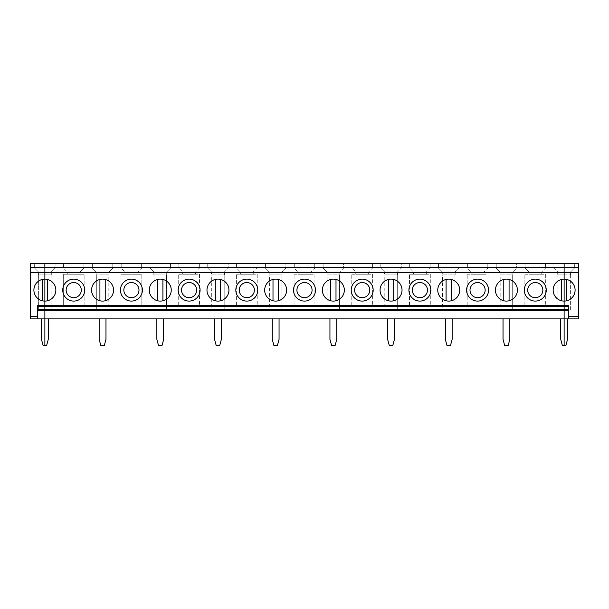 <?xml version="1.0" encoding="UTF-8"?>
<svg xmlns="http://www.w3.org/2000/svg" width="609" height="609" viewBox="0 0 609 609"><rect width="100%" height="100%" fill="white"/><g stroke="black" fill="none" stroke-linecap="round" stroke-linejoin="round"><path stroke-width="0.46" stroke-dasharray="3.04 2.28" d="M96.131 271.941L96.131 274.971L109.003 274.895L96.131 274.895L96.131 271.941L109.003 271.941L109.003 274.895L96.131 274.895L109.003 274.971L109.003 271.941L96.131 271.941L92.347 268.158L92.347 263.613L92.347 268.158L96.131 271.941M574.348 267.572L574.348 263.613L574.348 268.158L570.564 271.941L574.348 268.158L574.348 267.572L564.124 267.572L564.124 263.613L44.876 263.613L55.092 263.613L55.092 268.158L51.308 271.941L55.092 268.158L55.092 263.613L30.45 263.613L30.45 318.888L44.876 318.888L44.876 345.387L44.876 318.888L41.465 318.888L41.465 339.327L43.087 345.387L46.657 345.387L48.278 339.327L48.278 318.888L44.876 318.888L48.278 318.888M67.287 274.141L80.16 274.141L67.287 274.141L80.16 274.141L80.16 271.941L83.943 268.158L80.16 271.941L80.16 274.217L67.287 274.217L80.16 274.217L67.287 274.217L67.287 271.941L63.496 268.158L67.287 271.941L80.16 271.941L67.287 271.941L67.287 274.141M41.465 318.888L44.876 318.888L44.876 263.613L44.876 274.895L51.308 274.895L44.876 274.895L51.308 274.895L44.876 274.895L44.876 271.941L51.308 271.941L44.876 271.941L44.876 310.933L51.118 310.933L44.876 310.933L44.876 274.895L38.436 274.895L51.308 274.971L51.308 271.941L51.308 274.971L38.436 274.895L44.876 274.895L44.876 267.572L55.092 267.572M42.227 279.462A10.977 10.977 0 0 1 55.853 290.112A10.977 10.977 0 0 1 42.227 300.77A10.977 10.977 0 0 1 42.227 279.462L42.227 300.77M96.321 274.971L96.321 310.933L108.813 310.933L96.321 310.933L96.321 274.971L108.813 274.971L108.813 310.933L108.813 274.971L96.321 274.971M63.496 267.572L63.496 263.613L63.496 267.572L83.943 267.572L83.943 268.158L83.943 263.613L63.496 263.613L83.943 263.613L83.943 267.572M105.974 318.888L99.16 318.888L105.974 318.888L105.974 339.327L104.352 345.387L100.782 345.387L99.16 339.327L99.16 318.888M34.652 267.572L34.652 263.613L34.652 268.158L38.436 271.941L34.652 268.158L34.652 267.572L44.876 267.572L44.876 263.613L34.652 263.613L44.876 263.613L44.876 271.941L38.436 271.941L44.876 271.941L44.876 263.613L44.876 318.888L564.124 318.888L560.722 318.888L564.124 318.888L564.124 345.387L565.913 345.387L567.535 339.327L567.535 318.888L564.124 318.888L567.535 318.888M163.669 318.888L156.856 318.888L163.669 318.888L163.669 339.327L162.047 345.387L158.477 345.387L156.856 339.327L156.856 318.888M221.364 318.888L214.551 318.888L221.364 318.888L221.364 339.327L219.742 345.387L216.172 345.387L214.551 339.327L214.551 318.888M279.059 318.888L272.246 318.888L279.059 318.888L279.059 339.327L277.438 345.387L273.867 345.387L272.246 339.327L272.246 318.888M336.754 318.888L329.941 318.888L336.754 318.888L336.754 339.327L335.133 345.387L331.562 345.387L329.941 339.327L329.941 318.888M394.449 318.888L387.636 318.888L394.449 318.888L394.449 339.327L392.828 345.387L389.258 345.387L387.636 339.327L387.636 318.888M452.144 318.888L445.331 318.888L452.144 318.888L452.144 339.327L450.523 345.387L446.953 345.387L445.331 339.327L445.331 318.888M509.84 318.888L503.026 318.888L509.84 318.888L509.84 339.327L508.218 345.387L504.648 345.387L503.026 339.327L503.026 318.888M47.525 300.77L47.525 279.462M84.133 306.015L63.313 306.015L84.133 306.015L84.133 274.217L63.313 274.217L84.133 274.217L84.133 306.015M553.908 267.572L564.124 267.572L564.124 271.941L564.124 263.613L553.908 263.613L553.908 268.158L557.692 271.941L564.124 271.941L557.692 271.941L557.692 274.895L564.124 274.895L557.692 274.971L564.124 274.971L557.692 274.971L564.124 274.971L557.882 274.971L564.124 274.971L564.124 271.941L564.124 274.895L557.692 274.895L557.692 271.941L553.908 268.158L553.908 263.613L564.124 263.613L564.124 318.888L578.55 318.888L578.55 263.613L564.124 263.613L564.124 345.387L562.343 345.387L560.722 339.327L560.722 318.888M112.787 267.572L112.787 263.613L92.347 263.613L112.787 263.613L112.787 267.572L92.347 267.572M170.482 267.572L170.482 268.158L166.699 271.941L170.482 268.158L170.482 263.613L150.042 263.613L150.042 268.158L153.826 271.941L153.826 274.971L166.699 274.971L153.826 274.895L166.699 274.971L153.826 274.895L153.826 271.941L166.699 271.941L153.826 271.941L150.042 268.158L150.042 263.613L170.482 263.613L170.482 267.572L150.042 267.572M141.638 267.572L141.638 263.613L121.191 263.613L121.191 267.572L141.638 267.572L141.638 268.158L137.855 271.941L141.638 268.158L141.638 263.613L121.191 263.613L121.191 268.158L124.982 271.941L121.191 268.158L121.191 267.572M228.177 263.613L207.738 263.613L207.738 268.158L207.738 263.613L228.177 263.613L228.177 268.158L224.394 271.941L228.177 268.158L228.177 263.613M199.333 267.572L199.333 263.613L178.886 263.613L178.886 267.572L199.333 267.572L199.333 268.158L195.55 271.941L199.333 268.158L199.333 263.613L178.886 263.613L178.886 268.158L182.677 271.941L178.886 268.158L178.886 267.572M285.872 263.613L265.433 263.613L265.433 268.158L265.433 263.613L285.872 263.613L285.872 268.158L282.089 271.941L285.872 268.158L285.872 263.613M257.028 267.572L257.028 263.613L236.581 263.613L236.581 267.572L257.028 267.572L257.028 268.158L253.237 271.941L257.028 268.158L257.028 263.613L236.581 263.613L236.581 268.158L240.372 271.941L236.581 268.158L236.581 267.572M343.567 263.613L323.128 263.613L323.128 268.158L323.128 263.613L343.567 263.613L343.567 268.158L339.784 271.941L343.567 268.158L343.567 263.613M314.724 267.572L314.724 263.613L294.276 263.613L294.276 267.572L314.724 267.572L314.724 268.158L310.933 271.941L314.724 268.158L314.724 263.613L294.276 263.613L294.276 268.158L298.067 271.941L294.276 268.158L294.276 267.572M401.262 263.613L380.823 263.613L380.823 268.158L380.823 263.613L401.262 263.613L401.262 268.158L397.479 271.941L401.262 268.158L401.262 263.613M372.419 267.572L372.419 263.613L351.972 263.613L351.972 267.572L372.419 267.572L372.419 268.158L368.628 271.941L372.419 268.158L372.419 263.613L351.972 263.613L351.972 268.158L355.763 271.941L351.972 268.158L351.972 267.572M458.958 263.613L438.518 263.613L438.518 268.158L438.518 263.613L458.958 263.613L458.958 268.158L455.174 271.941L458.958 268.158L458.958 263.613M430.114 267.572L430.114 263.613L409.667 263.613L409.667 267.572L430.114 267.572L430.114 268.158L426.323 271.941L430.114 268.158L430.114 263.613L409.667 263.613L409.667 268.158L413.45 271.941L409.667 268.158L409.667 267.572M516.653 263.613L496.213 263.613L496.213 268.158L496.213 263.613L516.653 263.613L516.653 268.158L516.653 263.613M487.809 267.572L487.809 263.613L467.362 263.613L467.362 267.572L487.809 267.572L487.809 268.158L484.018 271.941L487.809 268.158L487.809 263.613L467.362 263.613L467.362 268.158L471.145 271.941L467.362 268.158L467.362 267.572M545.504 267.572L545.504 263.613L525.057 263.613L525.057 267.572L545.504 267.572L545.504 268.158L541.713 271.941L545.504 268.158L545.504 263.613L525.057 263.613L525.057 268.158L528.84 271.941L541.713 271.941L541.713 274.141L528.84 274.141L541.713 274.141L541.713 271.941L528.84 271.941L525.057 268.158L525.057 267.572M63.313 306.015L63.313 274.217L63.313 306.015M51.118 274.971L51.118 310.933L51.118 274.971M66.153 290.112A7.574 7.574 0 0 0 77.51 296.674A7.574 7.574 0 0 0 77.51 283.558A7.574 7.574 0 0 0 66.153 290.112M84.697 290.112A10.977 10.977 0 0 0 68.231 280.604A10.977 10.977 0 0 0 68.231 299.62A10.977 10.977 0 0 0 84.697 290.112M99.922 300.77A10.977 10.977 0 0 1 99.922 279.462L99.922 300.77A10.977 10.977 0 0 0 105.22 300.77L105.22 279.462A10.977 10.977 0 0 1 105.22 300.77M121.008 274.217L141.828 274.217L141.828 306.015L121.008 306.015L121.008 274.217L141.828 274.217L141.828 306.015L121.008 306.015L121.008 274.217M178.703 274.217L199.524 274.217L199.524 306.015L178.703 306.015L178.703 274.217L178.703 306.015L199.524 306.015L199.524 274.217L178.703 274.217M236.391 274.217L257.219 274.217L257.219 306.015L236.391 306.015L236.391 274.217L236.391 306.015L257.219 306.015L257.219 274.217L236.391 274.217M294.086 274.217L314.914 274.217L314.914 306.015L294.086 306.015L294.086 274.217L294.086 306.015L314.914 306.015L314.914 274.217L294.086 274.217M351.781 274.217L372.609 274.217L372.609 306.015L351.781 306.015L351.781 274.217L351.781 306.015L372.609 306.015L372.609 274.217L351.781 274.217M409.476 274.217L430.297 274.217L430.297 306.015L409.476 306.015L409.476 274.217L409.476 306.015L430.297 306.015L430.297 274.217L409.476 274.217M467.172 274.217L487.992 274.217L487.992 306.015L467.172 306.015L467.172 274.217L467.172 306.015L487.992 306.015L487.992 274.217L467.172 274.217M524.867 274.217L545.687 274.217L545.687 306.015L524.867 306.015L524.867 274.217L524.867 306.015L545.687 306.015L545.687 274.217L524.867 274.217M124.982 271.941L137.855 271.941L124.982 271.941L124.982 274.141L137.855 274.141L137.855 271.941L137.855 274.141L124.982 274.141L137.855 274.217L124.982 274.141L124.982 271.941M124.982 274.217L137.855 274.141L124.982 274.217M166.699 271.941L166.699 274.895L166.699 271.941M142.392 290.112A10.977 10.977 0 0 0 125.926 280.604A10.977 10.977 0 0 0 125.926 299.62A10.977 10.977 0 0 0 142.392 290.112M162.915 300.77A10.977 10.977 0 0 1 149.281 290.112A10.977 10.977 0 0 1 162.915 279.462A10.977 10.977 0 0 1 162.915 300.77L162.915 279.462M157.617 279.462L157.617 300.77M166.508 274.971L154.016 274.971L154.016 310.933L166.508 310.933L154.016 310.933L154.016 274.971L166.508 274.971L166.508 310.933L166.508 274.971M99.922 279.462A10.977 10.977 0 0 1 105.22 279.462M112.787 268.158L109.003 271.941L112.787 268.158M96.131 274.971L109.003 274.971L96.131 274.971M123.848 290.112A7.574 7.574 0 0 0 135.198 296.674A7.574 7.574 0 0 0 135.198 283.558A7.574 7.574 0 0 0 123.848 290.112M546.258 290.112A10.977 10.977 0 0 0 529.792 280.604A10.977 10.977 0 0 0 529.792 299.62A10.977 10.977 0 0 0 546.258 290.112M527.706 290.112A7.574 7.574 0 0 0 539.064 296.674A7.574 7.574 0 0 0 539.064 283.558A7.574 7.574 0 0 0 527.706 290.112M509.078 300.77L509.078 279.462A10.977 10.977 0 0 1 509.078 300.77A10.977 10.977 0 0 1 495.452 290.112A10.977 10.977 0 0 1 509.078 279.462M528.84 274.141L528.84 271.941L528.84 274.141L541.713 274.141L528.84 274.217L541.713 274.217L528.84 274.141M512.679 274.971L512.679 310.933L500.187 310.933L512.679 310.933L512.679 274.971L500.187 274.971L500.187 310.933L500.187 274.971L512.679 274.971M561.475 279.462A10.977 10.977 0 0 1 575.102 290.112A10.977 10.977 0 0 1 561.475 300.77A10.977 10.977 0 0 1 561.475 279.462L561.475 300.77M512.869 271.941L512.869 274.895L499.997 274.971L512.869 274.895L499.997 274.895L499.997 271.941L499.997 274.895L512.869 274.971L512.869 271.941L499.997 271.941L512.869 271.941L516.653 268.158L512.869 271.941M564.124 310.933L564.124 274.971L564.124 310.933L557.882 310.933L564.124 310.933L564.124 274.971L570.564 274.971L564.124 274.971L564.124 263.613L574.348 263.613L564.124 263.613L564.124 274.895L570.564 274.895L570.564 271.941L564.124 271.941L570.564 271.941L570.564 274.971L564.124 274.971L570.374 274.971L564.124 274.971L564.124 310.933L570.374 310.933L564.124 310.933M557.882 274.971L557.882 310.933L557.882 274.971M471.145 274.141L484.018 274.141L471.145 274.141L484.018 274.141L484.018 271.941L484.018 274.217L471.145 274.141L484.018 274.217L471.145 274.217L471.145 271.941L484.018 271.941L471.145 271.941L471.145 274.141M470.011 290.112A7.574 7.574 0 0 0 481.369 296.674A7.574 7.574 0 0 0 481.369 283.558A7.574 7.574 0 0 0 470.011 290.112M451.383 279.462A10.977 10.977 0 0 1 451.383 300.77L451.383 279.462A10.977 10.977 0 0 0 446.085 279.462L446.085 300.77A10.977 10.977 0 0 1 446.085 279.462M516.653 267.572L496.213 267.572M496.213 268.158L499.997 271.941L496.213 268.158M499.997 274.971L512.869 274.971L499.997 274.971M488.563 290.112A10.977 10.977 0 0 0 472.097 280.604A10.977 10.977 0 0 0 472.097 299.62A10.977 10.977 0 0 0 488.563 290.112M454.984 274.971L454.984 310.933L442.492 310.933L454.984 310.933L454.984 274.971L442.492 274.971L442.492 310.933L442.492 274.971L454.984 274.971M503.78 279.462L503.78 300.77M455.174 271.941L455.174 274.895L442.301 274.971L455.174 274.895L442.301 274.895L442.301 271.941L442.301 274.895L455.174 274.971L455.174 271.941L442.301 271.941L455.174 271.941M413.45 274.141L426.323 274.141L413.45 274.141L426.323 274.141L426.323 271.941L426.323 274.217L413.45 274.141L426.323 274.217L413.45 274.217L413.45 271.941L426.323 271.941L413.45 271.941L413.45 274.141M451.383 300.77A10.977 10.977 0 0 1 446.085 300.77M412.316 290.112A7.574 7.574 0 0 0 423.674 296.674A7.574 7.574 0 0 0 423.674 283.558A7.574 7.574 0 0 0 412.316 290.112M393.696 279.462A10.977 10.977 0 0 1 393.696 300.77L393.696 279.462A10.977 10.977 0 0 0 388.39 279.462L388.39 300.77A10.977 10.977 0 0 1 388.39 279.462M458.958 267.572L438.518 267.572M438.518 268.158L442.301 271.941L438.518 268.158M442.301 274.971L455.174 274.971L442.301 274.971M430.868 290.112A10.977 10.977 0 0 0 414.402 280.604A10.977 10.977 0 0 0 414.402 299.62A10.977 10.977 0 0 0 430.868 290.112M397.289 274.971L397.289 310.933L384.797 310.933L397.289 310.933L397.289 274.971L384.797 274.971L384.797 310.933L384.797 274.971L397.289 274.971M397.479 271.941L397.479 274.895L384.606 274.971L397.479 274.895L384.606 274.895L384.606 271.941L384.606 274.895L397.479 274.971L397.479 271.941L384.606 271.941L397.479 271.941M355.763 274.141L368.628 274.141L355.763 274.141L368.628 274.141L368.628 271.941L368.628 274.217L355.763 274.141L368.628 274.217L355.763 274.217L355.763 271.941L368.628 271.941L355.763 271.941L355.763 274.141M393.696 300.77A10.977 10.977 0 0 1 388.39 300.77M354.621 290.112A7.574 7.574 0 0 0 365.979 296.674A7.574 7.574 0 0 0 365.979 283.558A7.574 7.574 0 0 0 354.621 290.112M336.001 279.462A10.977 10.977 0 0 1 336.001 300.77L336.001 279.462A10.977 10.977 0 0 0 330.695 279.462L330.695 300.77A10.977 10.977 0 0 1 330.695 279.462M401.262 267.572L380.823 267.572M380.823 268.158L384.606 271.941L380.823 268.158M384.606 274.971L397.479 274.971L384.606 274.971M373.172 290.112A10.977 10.977 0 0 0 356.707 280.604A10.977 10.977 0 0 0 356.707 299.62A10.977 10.977 0 0 0 373.172 290.112M339.594 274.971L339.594 310.933L327.102 310.933L339.594 310.933L339.594 274.971L327.102 274.971L327.102 310.933L327.102 274.971L339.594 274.971M339.784 271.941L339.784 274.895L326.911 274.971L339.784 274.895L326.911 274.895L326.911 271.941L326.911 274.895L339.784 274.971L339.784 271.941L326.911 271.941L339.784 271.941M298.067 274.141L310.933 274.141L298.067 274.141L310.933 274.141L310.933 271.941L310.933 274.217L298.067 274.141L310.933 274.217L298.067 274.217L298.067 271.941L310.933 271.941L298.067 271.941L298.067 274.141M336.001 300.77A10.977 10.977 0 0 1 330.695 300.77M296.926 290.112A7.574 7.574 0 0 0 308.283 296.674A7.574 7.574 0 0 0 308.283 283.558A7.574 7.574 0 0 0 296.926 290.112M278.305 279.462A10.977 10.977 0 0 1 278.305 300.77L278.305 279.462A10.977 10.977 0 0 0 272.999 279.462L272.999 300.77A10.977 10.977 0 0 1 272.999 279.462M343.567 267.572L323.128 267.572M323.128 268.158L326.911 271.941L323.128 268.158M326.911 274.971L339.784 274.971L326.911 274.971M315.477 290.112A10.977 10.977 0 0 0 299.011 280.604A10.977 10.977 0 0 0 299.011 299.62A10.977 10.977 0 0 0 315.477 290.112M281.898 274.971L281.898 310.933L269.406 310.933L281.898 310.933L281.898 274.971L269.406 274.971L269.406 310.933L269.406 274.971L281.898 274.971M282.089 271.941L282.089 274.895L269.216 274.971L282.089 274.895L269.216 274.895L269.216 271.941L269.216 274.895L282.089 274.971L282.089 271.941L269.216 271.941L282.089 271.941M240.372 274.141L253.237 274.141L240.372 274.141L253.237 274.141L253.237 271.941L253.237 274.217L240.372 274.141L253.237 274.217L240.372 274.217L240.372 271.941L253.237 271.941L240.372 271.941L240.372 274.141M278.305 300.77A10.977 10.977 0 0 1 272.999 300.77M239.23 290.112A7.574 7.574 0 0 0 250.588 296.674A7.574 7.574 0 0 0 250.588 283.558A7.574 7.574 0 0 0 239.23 290.112M220.61 279.462A10.977 10.977 0 0 1 220.61 300.77L220.61 279.462A10.977 10.977 0 0 0 215.304 279.462L215.304 300.77A10.977 10.977 0 0 1 215.304 279.462M285.872 267.572L265.433 267.572M265.433 268.158L269.216 271.941L265.433 268.158M269.216 274.971L282.089 274.971L269.216 274.971M257.782 290.112A10.977 10.977 0 0 0 241.316 280.604A10.977 10.977 0 0 0 241.316 299.62A10.977 10.977 0 0 0 257.782 290.112M224.203 274.971L224.203 310.933L211.711 310.933L224.203 310.933L224.203 274.971L211.711 274.971L211.711 310.933L211.711 274.971L224.203 274.971M224.394 271.941L224.394 274.895L211.521 274.971L224.394 274.895L211.521 274.895L211.521 271.941L211.521 274.895L224.394 274.971L224.394 271.941L211.521 271.941L224.394 271.941M182.677 274.141L195.55 274.141L182.677 274.141L195.55 274.141L195.55 271.941L195.55 274.217L182.677 274.141L195.55 274.217L182.677 274.217L182.677 271.941L195.55 271.941L182.677 271.941L182.677 274.141M220.61 300.77A10.977 10.977 0 0 1 215.304 300.77M181.535 290.112A7.574 7.574 0 0 0 192.893 296.674A7.574 7.574 0 0 0 192.893 283.558A7.574 7.574 0 0 0 181.535 290.112M228.177 267.572L207.738 267.572M207.738 268.158L211.521 271.941L207.738 268.158M211.521 274.971L224.394 274.971L211.521 274.971M200.087 290.112A10.977 10.977 0 0 0 183.621 280.604A10.977 10.977 0 0 0 183.621 299.62A10.977 10.977 0 0 0 200.087 290.112M37.682 318.888L37.682 305.254M38.626 274.971L38.626 310.933L44.876 310.933L38.626 310.933L38.626 274.971M44.876 274.971L44.876 310.933L44.876 274.971M38.436 271.941L38.436 274.895L38.436 271.941M568.669 305.254L568.669 318.888M566.773 279.462L566.773 300.77M570.374 274.971L570.374 310.933L570.374 274.971"/><path stroke-width="0.91" d="M37.682 306.373L44.876 306.373L44.876 309.76L564.124 309.76L564.124 310.56L44.876 310.56L44.876 318.888L564.124 318.888L564.124 309.76L568.669 309.76M560.722 318.888L560.722 339.327L562.343 345.387L564.124 345.387L564.124 318.888L578.55 318.888L578.55 272.558L564.124 272.558L564.124 301.09L564.124 279.135A10.977 10.977 0 0 1 575.102 290.112A10.977 10.977 0 0 1 564.124 301.09L564.124 306.373L44.876 306.373L44.876 279.135A10.977 10.977 0 0 0 33.898 290.112A10.977 10.977 0 0 0 44.876 301.09L44.876 272.558L30.45 272.558L30.45 318.888L37.682 318.888L37.682 305.254L564.124 305.254L564.124 301.09A10.977 10.977 0 0 1 553.147 290.112A10.977 10.977 0 0 1 564.124 279.135L564.124 267.397L44.876 267.397L44.876 272.558L564.124 272.558L564.124 263.613L44.876 263.613L44.876 279.135A10.977 10.977 0 0 1 55.853 290.112A10.977 10.977 0 0 1 44.876 301.09L44.876 306.73L564.124 306.73L564.124 309.76L564.124 306.373L568.669 306.373M37.682 318.888L44.876 318.888L44.876 345.387L46.657 345.387L48.278 339.327L48.278 318.888M47.525 300.77L47.525 279.462M99.16 318.888L99.16 339.327L100.782 345.387L104.352 345.387L105.974 339.327L105.974 318.888M41.465 318.888L41.465 339.327L43.087 345.387L44.876 345.387L44.876 309.76L44.876 310.56L37.682 310.56M91.586 290.112A10.977 10.977 0 0 1 108.059 280.604A10.977 10.977 0 0 1 108.059 299.62A10.977 10.977 0 0 1 91.586 290.112M84.697 290.112A10.977 10.977 0 0 0 68.231 280.604A10.977 10.977 0 0 0 68.231 299.62A10.977 10.977 0 0 0 84.697 290.112M149.281 290.112A10.977 10.977 0 0 1 165.755 280.604A10.977 10.977 0 0 1 165.755 299.62A10.977 10.977 0 0 1 149.281 290.112M142.392 290.112A10.977 10.977 0 0 0 125.926 280.604A10.977 10.977 0 0 0 125.926 299.62A10.977 10.977 0 0 0 142.392 290.112M206.976 290.112A10.977 10.977 0 0 1 223.45 280.604A10.977 10.977 0 0 1 223.45 299.62A10.977 10.977 0 0 1 206.976 290.112M200.087 290.112A10.977 10.977 0 0 0 183.621 280.604A10.977 10.977 0 0 0 183.621 299.62A10.977 10.977 0 0 0 200.087 290.112M264.671 290.112A10.977 10.977 0 0 1 281.145 280.604A10.977 10.977 0 0 1 281.145 299.62A10.977 10.977 0 0 1 264.671 290.112M257.782 290.112A10.977 10.977 0 0 0 241.316 280.604A10.977 10.977 0 0 0 241.316 299.62A10.977 10.977 0 0 0 257.782 290.112M322.367 290.112A10.977 10.977 0 0 1 338.84 280.604A10.977 10.977 0 0 1 338.84 299.62A10.977 10.977 0 0 1 322.367 290.112M315.477 290.112A10.977 10.977 0 0 0 299.011 280.604A10.977 10.977 0 0 0 299.011 299.62A10.977 10.977 0 0 0 315.477 290.112M380.062 290.112A10.977 10.977 0 0 1 396.535 280.604A10.977 10.977 0 0 1 396.535 299.62A10.977 10.977 0 0 1 380.062 290.112M373.172 290.112A10.977 10.977 0 0 0 356.707 280.604A10.977 10.977 0 0 0 356.707 299.62A10.977 10.977 0 0 0 373.172 290.112M437.757 290.112A10.977 10.977 0 0 1 454.223 280.604A10.977 10.977 0 0 1 454.223 299.62A10.977 10.977 0 0 1 437.757 290.112M430.868 290.112A10.977 10.977 0 0 0 414.402 280.604A10.977 10.977 0 0 0 414.402 299.62A10.977 10.977 0 0 0 430.868 290.112M495.452 290.112A10.977 10.977 0 0 1 511.918 280.604A10.977 10.977 0 0 1 511.918 299.62A10.977 10.977 0 0 1 495.452 290.112M488.563 290.112A10.977 10.977 0 0 0 472.097 280.604A10.977 10.977 0 0 0 472.097 299.62A10.977 10.977 0 0 0 488.563 290.112M546.258 290.112A10.977 10.977 0 0 0 529.792 280.604A10.977 10.977 0 0 0 529.792 299.62A10.977 10.977 0 0 0 546.258 290.112M66.153 290.112A7.574 7.574 0 0 0 77.51 296.674A7.574 7.574 0 0 0 77.51 283.558A7.574 7.574 0 0 0 66.153 290.112M99.922 279.462L99.922 300.77M123.848 290.112A7.574 7.574 0 0 0 135.198 296.674A7.574 7.574 0 0 0 135.198 283.558A7.574 7.574 0 0 0 123.848 290.112M157.617 279.462L157.617 300.77M156.856 318.888L156.856 339.327L158.477 345.387L162.047 345.387L163.669 339.327L163.669 318.888M105.22 300.77L105.22 279.462M503.026 318.888L503.026 339.327L504.648 345.387L508.218 345.387L509.84 339.327L509.84 318.888M509.078 300.77L509.078 279.462M527.706 290.112A7.574 7.574 0 0 0 539.064 296.674A7.574 7.574 0 0 0 539.064 283.558A7.574 7.574 0 0 0 527.706 290.112M561.475 279.462L561.475 300.77M470.011 290.112A7.574 7.574 0 0 0 481.369 296.674A7.574 7.574 0 0 0 481.369 283.558A7.574 7.574 0 0 0 470.011 290.112M451.383 300.77L451.383 279.462M445.331 318.888L445.331 339.327L446.953 345.387L450.523 345.387L452.144 339.327L452.144 318.888M503.78 279.462L503.78 300.77M412.316 290.112A7.574 7.574 0 0 0 423.674 296.674A7.574 7.574 0 0 0 423.674 283.558A7.574 7.574 0 0 0 412.316 290.112M393.696 300.77L393.696 279.462M387.636 318.888L387.636 339.327L389.258 345.387L392.828 345.387L394.449 339.327L394.449 318.888M446.085 279.462L446.085 300.77M354.621 290.112A7.574 7.574 0 0 0 365.979 296.674A7.574 7.574 0 0 0 365.979 283.558A7.574 7.574 0 0 0 354.621 290.112M336.001 300.77L336.001 279.462M329.941 318.888L329.941 339.327L331.562 345.387L335.133 345.387L336.754 339.327L336.754 318.888M388.39 279.462L388.39 300.77M296.926 290.112A7.574 7.574 0 0 0 308.283 296.674A7.574 7.574 0 0 0 308.283 283.558A7.574 7.574 0 0 0 296.926 290.112M278.305 300.77L278.305 279.462M272.246 318.888L272.246 339.327L273.867 345.387L277.438 345.387L279.059 339.327L279.059 318.888M330.695 279.462L330.695 300.77M239.23 290.112A7.574 7.574 0 0 0 250.588 296.674A7.574 7.574 0 0 0 250.588 283.558A7.574 7.574 0 0 0 239.23 290.112M220.61 300.77L220.61 279.462M214.551 318.888L214.551 339.327L216.172 345.387L219.742 345.387L221.364 339.327L221.364 318.888M272.999 279.462L272.999 300.77M181.535 290.112A7.574 7.574 0 0 0 192.893 296.674A7.574 7.574 0 0 0 192.893 283.558A7.574 7.574 0 0 0 181.535 290.112M162.915 300.77L162.915 279.462M215.304 279.462L215.304 300.77M42.227 279.462L42.227 300.77M30.45 272.558L30.45 263.613L44.876 263.613L44.876 267.397L30.45 267.397M37.682 306.73L44.876 306.73L44.876 309.76L37.682 309.76M568.669 306.73L564.124 306.73L564.124 305.254L568.669 305.254L568.669 318.888M568.669 310.56L564.124 310.56L564.124 345.387L565.913 345.387L567.535 339.327L567.535 318.888M578.55 267.397L578.55 263.613L564.124 263.613L564.124 267.397L578.55 267.397L578.55 272.558M566.773 300.77L566.773 279.462M37.682 316.611L30.45 316.611M578.55 316.611L568.669 316.611"/></g></svg>
